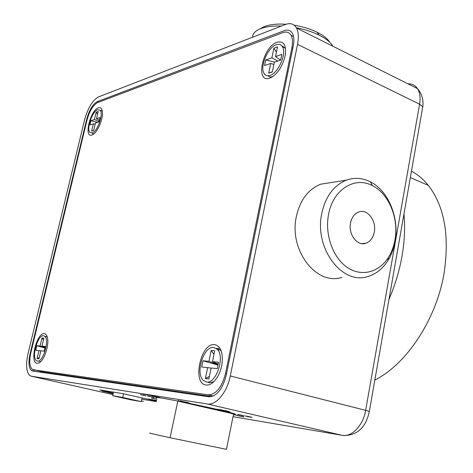 <?xml version="1.0" encoding="UTF-8"?>
<svg xmlns="http://www.w3.org/2000/svg" width="473" height="473" viewBox="0 0 473 473"><rect width="100%" height="100%" fill="white"/><g stroke="black" fill="none" stroke-linecap="round" stroke-linejoin="round"><path stroke-width="0.71" d="M156.658 397.409L156.551 397.894C154.553 397.172 156.143 397.225 161.328 398.041C177.487 400.519 229.092 411.622 234.442 413.763C235.921 414.283 235.613 414.425 233.52 414.182M156.811 399.171L156.06 398.993M237.978 415.566L242.584 416.5C244.399 416.932 244.423 416.997 242.643 416.689L237.978 415.566M186.616 402.375L180.107 400.885L185.381 402.156M188.242 402.612L187.397 402.458M179.007 400.726L178.309 400.548M183.831 401.731L183.175 401.618M185.262 401.973L187.397 402.405M147.948 395.044L142.935 394.009L147.954 395.002M148.008 395.014L149.622 395.387M152.46 395.824L151.478 395.641M147.777 394.854L148.126 394.925M150.319 395.369L151.419 395.576M102.31 390.302L102.245 390.597L99.868 389.906L122.619 393.613L156.397 401.104M141.811 399.188L156.291 401.607M102.245 390.597L113.278 393.093M422.43 108.707L422.767 106.792L419.592 104.184L297.535 44.361C298.871 37.408 298.516 31.951 296.47 27.996C294.04 23.851 290.363 22.68 285.444 24.484L98.449 96.935C92.56 100.282 87.948 107.874 84.62 119.699L28.019 353.698C25.702 364.393 26.228 371.624 29.598 375.396L31.36 376.224L112.946 394.571M233.018 416.683L342.133 435.314L207.257 403.972C215.925 405.775 227.17 392.359 230.286 375.958L365.653 410.339L419.592 104.184C420.651 97.722 419.947 92.531 417.488 88.605C415.205 85.252 412.048 83.674 408.01 83.857M297.535 44.361L230.286 375.958M208.741 396.77C216.664 396.504 222.47 389.415 226.159 375.503L293.266 45.875C294.295 40.554 294.023 36.391 292.444 33.37C290.617 30.278 287.856 29.391 284.161 30.71L97.326 101.612C92.844 104.125 89.326 109.896 86.784 118.936L30.036 353.922C28.285 362.04 28.682 367.527 31.23 370.383L32.607 371.027L208.741 396.77M207.257 403.972L31.36 376.224M39.88 370.95L40.678 372.204M113.153 393.648L102.085 391.017L113.236 393.276M104.267 391.402L113.165 393.577M112.722 393.158L104.243 391.502M113.224 393.329L112.71 393.211M149.634 396.386L154.139 397.462L149.634 396.386M148.747 396.256L152.903 397.208L148.747 396.256M148.824 396.356L147.6 395.996M154.251 397.497L153.217 397.32M158.059 397.143L158.567 397.219M152.868 396.102L158.538 397.214C160.436 397.669 160.495 397.746 158.721 397.444L153.571 396.297M152.188 395.889L153.069 396.025M153.069 396.226L152.016 395.972M159.62 397.468L158.739 397.338M188.047 402.83L189.135 403.031M181.165 401.388L182.306 401.654M180.018 401.074L180.893 401.222M183.116 401.654L185.274 402.091M181.23 401.453L180.337 401.24M190.028 403.25L189.2 403.097M185.93 402.564L179.858 401.216L185.942 402.523M235.453 414.904L236.015 414.992M237.008 415.223L236.252 415.105M156.717 398.987L151.537 398.154L156.853 398.987M233.461 414.454L237.552 415.383L233.414 414.703M242.661 415.353L237.718 414.478L242.661 415.353M219.129 409.5L225.923 411.161L219.129 409.5M156.522 400.53L148.232 399.023L156.551 400.395M143.337 395.103L145.98 395.948L140.416 394.583L143.337 395.103M220.536 409.683L229.902 411.806L220.536 409.683M248.207 416.453L252.074 417.393L246.853 416.494L250.72 417.245L245.298 415.974L248.207 416.453M156.794 399.271L156.208 399.017M239.977 416.098L239.332 415.992M239.48 415.986L242.389 416.577L239.48 415.986M241.999 416.37L242.655 416.518M238.77 415.708L239.066 415.785M235.3 415.052L236.269 415.217M239.338 415.974L238.357 415.767M243.512 416.719L242.803 416.607M238.9 415.785L237.901 415.554M237.393 415.525L238.871 415.838M224.031 410.647L224.935 410.818M217.941 409.322L224.912 410.925L218.839 409.488M223.215 410.345L222.068 410.079M221.157 409.825L225.385 410.8M217.71 409.275L216.965 409.092M225.905 411.043L224.929 410.871M239.001 414.738L243.075 415.566L237.742 414.372M244.346 415.826L243.24 415.643M225.213 410.594L227.034 410.948M228.891 411.492L227.058 411.072M225.574 410.73L224.427 410.463M145.063 395.659L143.083 395.05M153.731 398.343L151.555 398.059M246.61 416.205L245.694 415.98M250.743 417.139L250.341 417.056M246.788 416.352L247.84 416.547M251.985 417.375L250.82 417.192M250.247 417.074L247.639 416.542M250.211 416.92L251.198 417.103M246.705 416.157L247.249 416.299M226.366 410.86L224.651 410.576L226.366 410.86M188.366 402.901L180.905 401.429L188.366 402.901M156.309 396.77L154.044 396.374C152.708 396.138 152.596 396.161 153.701 396.439L157.556 397.178C158.898 397.415 159.017 397.391 157.899 397.107L156.309 396.77M233.42 414.661L235.589 414.939L233.455 414.496M141.279 401.624L122.72 397.456L112.68 395.747L131.015 399.856L141.279 401.624L142.101 397.858M122.72 397.456L123.542 393.778M112.68 395.747L113.49 392.129M260.936 28.368L265.288 26.246C270.716 24.371 277.651 23.709 286.094 24.247M281.465 26.027C273.37 25.761 266.689 26.541 261.421 28.368L259.671 29.054C254.988 31.165 252.594 33.896 252.481 37.255M332.933 46.259C330.645 42.334 325.992 38.609 318.968 35.091C312.346 31.857 304.801 29.409 296.335 27.753M294.159 25.187C302.767 26.63 310.442 28.989 317.182 32.276C323.431 35.416 327.612 38.745 329.734 42.274M350.54 222.984C348.081 234.312 357.34 246.451 365.818 243.27C370.253 241.638 373.079 237.907 374.297 232.077C376.715 220.767 367.415 208.552 358.776 211.957C354.508 213.619 351.764 217.296 350.54 222.984M394.943 239.982C399.017 218.544 388.907 193.694 372.464 185.688C354.78 175.968 332.838 189.614 328.534 214.553C324.649 234.614 332.891 257.667 347.152 267.351C361.384 277.154 379.068 272.495 388.439 257.389C391.614 252.269 393.784 246.468 394.943 239.982M321.758 213.518C325.525 196.478 333.731 185.363 346.378 180.154C354.431 177.31 362.407 177.86 370.318 181.809C388.422 190.666 399.502 217.952 395.038 241.496C393.761 248.621 391.378 255 387.89 260.635C382.734 268.747 376.13 274.021 368.077 276.445C342.399 285.532 313.995 248.402 321.758 213.518M331.774 182.454L320.641 184.21C308.177 189.277 300.083 200.049 296.358 216.528C288.672 250.247 316.555 286.106 341.884 277.314M206.139 385.022C208.729 385.312 211.366 384.123 214.05 381.463C217.976 377.288 220.601 371.666 221.926 364.6C223.303 352.704 220.826 346.041 214.506 344.598C200.546 342.765 191.878 383.975 206.139 385.022M37.148 363.323L39.318 362.761C44.019 360.284 48.808 346.679 47.667 339.023C47.199 335.635 46.064 333.849 44.261 333.648C36.705 332.466 29.344 362.945 37.148 363.323M91.874 135.024C96.539 133.936 103.002 120.278 102.434 112.604C102.15 108.695 100.808 107.105 98.396 107.838C90.325 110.221 83.561 138.14 91.857 135.03L91.874 135.024M269.651 78.175C277.107 74.693 282.298 67.172 285.225 55.601C286.514 45.148 283.8 40.702 277.083 42.263C262.657 46.792 254.888 83.414 269.58 78.199L269.651 78.175M213.234 396.049L208.126 394.831C216.031 394.547 221.819 387.464 225.503 373.575L291.882 47.844C292.911 42.511 292.639 38.331 291.055 35.309C289.228 32.235 286.484 31.354 282.819 32.655L97.609 102.57C93.116 105.077 89.592 110.859 87.044 119.906L30.851 352.704C29.101 360.81 29.497 366.297 32.046 369.153L43.356 372.074L41.47 370.956M218.431 348.702L219.573 347.649M43.356 372.074L211.934 396.528M33.435 369.803L208.126 394.831M388.989 299.32C395.079 285.231 399.431 270.781 402.038 255.964C404.581 241.165 405.225 227.158 403.972 213.932M374.823 380.061C406.839 364.121 436.993 318.512 444.307 271.739C449.533 234.756 444.206 205.968 428.331 185.375C423.37 179.232 417.748 174.513 411.463 171.214M39.537 361.597L40.702 361.662M47.223 336.847L45.29 336.427M37.426 361.1C43.061 362.525 49.789 339.898 44.811 336.309L43.504 335.735C37.799 334.707 31.295 357.009 36.279 360.574L37.426 361.1M44.994 347.702L40.081 345.97L41.996 337.982L43.463 339.957M41.996 337.982L43.906 338.124L41.985 346.147L45.083 347.318M41.985 346.147L45.296 346.443L44.172 351.149L40.867 350.812L38.934 358.871L37.042 358.646L39.253 357.529M37.042 358.646L38.969 350.623L40.855 350.86M38.969 350.623L35.735 350.298L36.847 345.68L44.917 348.027M36.847 345.68L40.081 345.97M102.257 110.984L100.317 110.546M92.129 132.948C97.373 131.801 103.729 113.946 100.164 110.333L97.698 109.718C92.371 111.185 86.246 128.768 89.805 132.334L92.129 132.948M99.005 121.662L94.417 119.527L96.173 112.207L97.55 114.218M96.173 112.207L98.207 111.474L96.445 118.824L99.3 120.414M96.445 118.824L99.974 117.594L98.946 121.898L95.422 123.098L93.654 130.477L91.632 131.139L93.689 130.317M91.632 131.139L93.394 123.784L95.156 124.204M93.394 123.784L89.941 124.961L90.964 120.727L97.485 122.395M90.964 120.727L94.417 119.527M92.146 133.215L93.719 133.971M208.38 382.468L209.563 382.758L213.778 381.729M221.447 351.545L220.501 350.245L216.681 348.264M206.453 381.989C216.084 384.165 225.249 356.932 217.409 349.417L213.607 347.436C203.81 345.964 195.166 372.895 203.094 380.215L206.453 381.989M218.059 364.73L208.948 361.325L211.2 350.463L213.95 354.401M211.2 350.463L214.712 350.718L212.454 361.644L218.201 364.039M212.454 361.644L218.579 362.2L217.261 368.627L211.141 368.012L208.865 379.003L205.371 378.589L209.427 376.301M205.371 378.589L207.635 367.657L211.118 368.1M207.635 367.657L201.693 367.054L203.006 360.787L217.988 365.073M203.006 360.787L208.948 361.325M285.574 48.731L285.254 48.104L281.672 45.674M269.923 75.42C278.213 73.368 286.951 53.461 282.452 46.744C281.074 44.462 279.017 43.788 276.279 44.722C267.836 47.294 259.559 66.906 264.105 73.439C265.418 75.532 267.357 76.194 269.923 75.42M277.834 61.041L271.886 57.836L273.891 48.181L276.415 52.213M273.891 48.181L277.521 46.874L275.511 56.577L280.59 60.106M275.511 56.577L281.843 54.377L280.672 60.077L274.346 62.229L272.324 71.991L268.705 73.179L272.389 71.677M268.705 73.179L270.722 63.459L273.897 64.387M270.722 63.459L264.567 65.558L265.725 59.976L274.653 62.123M265.725 59.976L271.886 57.836M267.677 75.733L269.805 76.928L272.478 76.797M177.813 401.104L170.061 437.732L226.461 449.35L233.567 413.922L177.813 401.104C199.192 405.237 228.595 411.847 232.781 413.426L232.817 413.254M233.567 413.922L232.781 413.426M170.061 437.732L149.486 433.138M189.898 394.015L175.737 391.277M159.253 388.883L159.803 389.48M128.555 384.431L128.419 385.034M136.283 386.181L136.419 385.572M150.497 387.618L150.361 388.238M114.011 382.923L114.141 382.344M142.314 401.169L143.508 401.4M141.421 400.968L142.811 401.281M369.265 411.77L369.318 411.445L365.653 410.339C363.229 425.404 351.752 437.348 342.133 435.314M98.697 102.156L97.326 101.612M30.55 354.041L30.036 353.922M87.245 119.113L86.784 118.936M225.503 373.575L226.496 373.83M292.775 48.281L291.882 47.844M153.146 388.646L153.282 388.02M113.455 382.846L113.591 382.261M296.47 27.996L417.488 88.605C423.146 95.038 423.406 102.647 422.767 106.792L369.318 411.445C366.013 426.93 357.907 434.935 345.006 435.462M36.592 371.607L31.23 370.383M263.698 26.872L259.671 29.054M317.182 32.276L318.968 35.091M361.609 243.583L365.818 243.27M372.464 185.688L370.318 181.809M320.641 184.21L346.378 180.154M388.439 257.389L387.89 260.635M37.266 370.353L41.937 371.423M291.055 35.309L293.55 36.545M272.265 76.933L269.58 78.199M92.85 134.574L91.857 135.03M410.345 177.588L428.331 185.375M47.247 336.918L44.811 336.309M102.292 111.167L100.164 110.333M220.501 350.245L217.409 349.417M285.254 48.104L282.452 46.744"/></g></svg>
